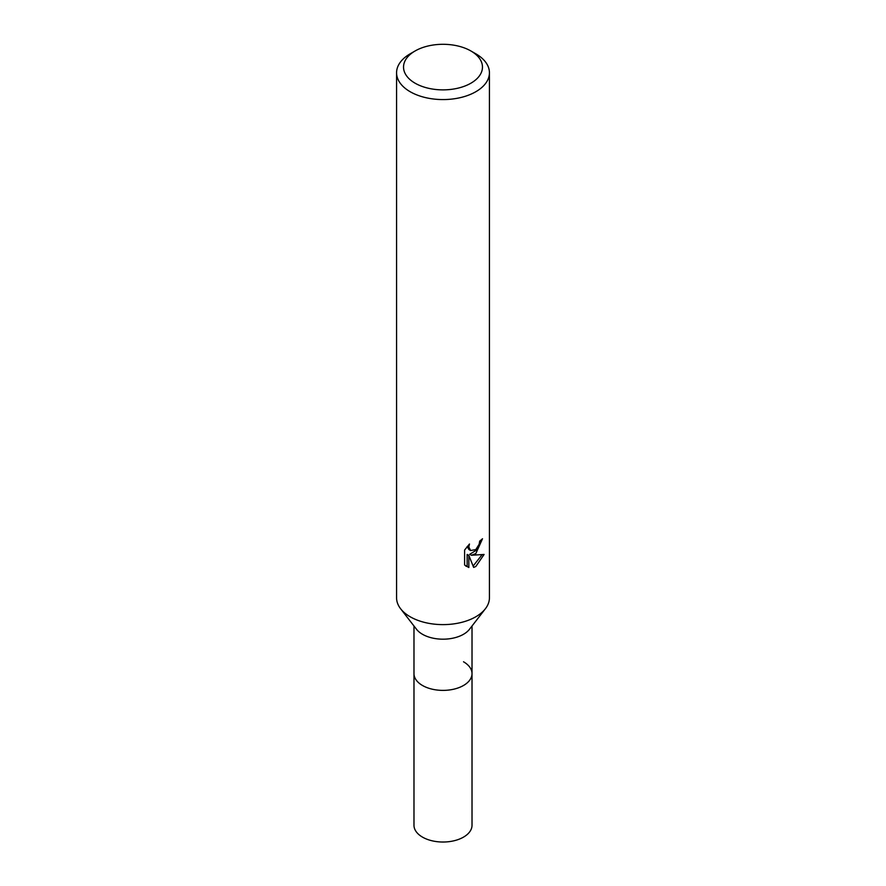 <?xml version="1.0" encoding="UTF-8"?>
<svg xmlns="http://www.w3.org/2000/svg" width="886" height="886" viewBox="0 0 886 886"><rect width="100%" height="100%" fill="white"/><g stroke="black" fill="none" stroke-linecap="round" stroke-linejoin="round"><path stroke-width="1.33" d="M472.016 626.014L472.016 673.626A29.016 16.756 180 0 1 463.522 685.476A29.016 16.756 180 0 1 431.892 689.109A29.016 16.756 180 0 1 413.983 673.637L413.983 825.265A29.016 16.756 180 0 0 431.892 840.748A29.016 16.756 180 0 0 463.522 837.115A29.016 16.756 180 0 0 472.016 825.265L472.016 673.637A29.016 16.756 180 0 1 469.491 680.47A29.016 16.756 180 0 1 422.478 685.476A29.016 16.756 180 0 1 416.509 680.47A29.016 16.756 180 0 1 413.983 673.626L413.983 626.014M463.522 661.787A29.016 16.756 180 0 1 469.491 680.47A29.016 16.756 180 0 1 422.478 685.476A29.016 16.756 180 0 1 416.509 680.47L416.509 680.47M485.251 608.926L469.491 629.27A29.016 16.756 180 0 1 422.478 634.276A29.016 16.756 180 0 1 416.509 629.27L400.749 608.926M485.384 608.76A46.426 26.801 180 0 1 410.174 616.767M473.645 567.405L468.838 555.389L468.838 567.505L464.596 565.013L464.596 550.062L469.48 544.015L468.816 546.983L470.621 550.538L475.826 549.564L479.182 544.203L479.68 541.102A46.426 26.801 0 0 0 482.505 538.754L475.826 553.584L471.385 555.256L484.099 554.448L475.826 566.486L473.645 567.394M470.909 50.978L475.826 53.813A46.426 26.801 180 0 1 489.426 72.774A46.426 26.801 180 0 1 475.826 91.723A46.426 26.801 180 0 1 425.236 97.538A46.426 26.801 180 0 1 396.574 72.774A46.426 26.801 180 0 1 410.174 53.813L415.091 50.978A39.46 22.781 180 0 1 470.909 50.978A39.46 22.781 180 0 1 470.909 83.195A39.46 22.781 180 0 1 415.091 83.195A39.46 22.781 180 0 1 415.091 50.978L410.174 53.813M489.426 72.774L489.426 597.817A46.426 26.801 180 0 1 475.826 616.767A46.426 26.801 180 0 1 425.236 622.581A46.426 26.801 180 0 1 396.574 597.817L396.574 72.774M480.633 540.371L476.989 549.796L469.724 554.304L471.385 555.256M470.621 550.538L468.96 549.575L467.166 546.507M465.781 566.065L467.155 566.542L467.155 554.426L468.838 555.389M473.124 566.054L481.918 554.913M467.155 566.542L468.838 567.505"/></g></svg>
